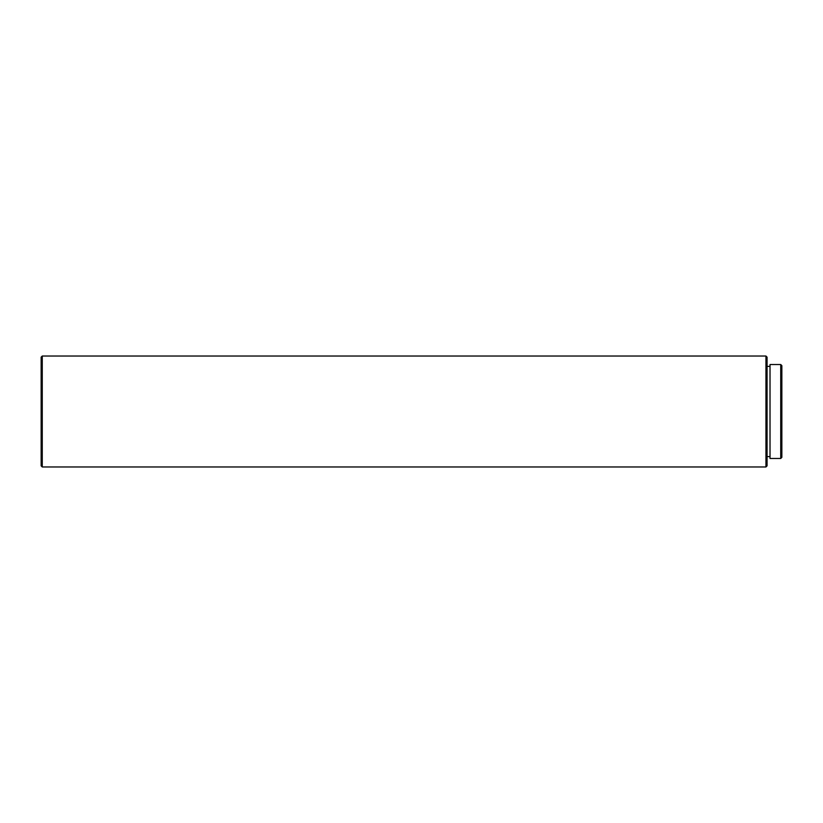 <?xml version="1.0" encoding="UTF-8"?>
<svg xmlns="http://www.w3.org/2000/svg" width="823" height="823" viewBox="0 0 823 823"><rect width="100%" height="100%" fill="white"/><g stroke="black" fill="none" stroke-linecap="round" stroke-linejoin="round"><path stroke-width="1.23" d="M780.739 458.462L781.85 457.351L781.85 365.649L780.739 364.538L770.019 364.538L770.019 458.462L780.739 458.462L780.739 364.538M770.019 366.389L767.057 366.389M770.019 456.611L767.057 456.611M765.946 466.97L767.057 465.859L767.057 357.141L765.946 356.03L42.261 356.03L42.261 466.97L765.946 466.97L765.946 356.03M42.261 466.97L41.15 465.859L41.15 357.141L42.261 356.03"/></g></svg>

